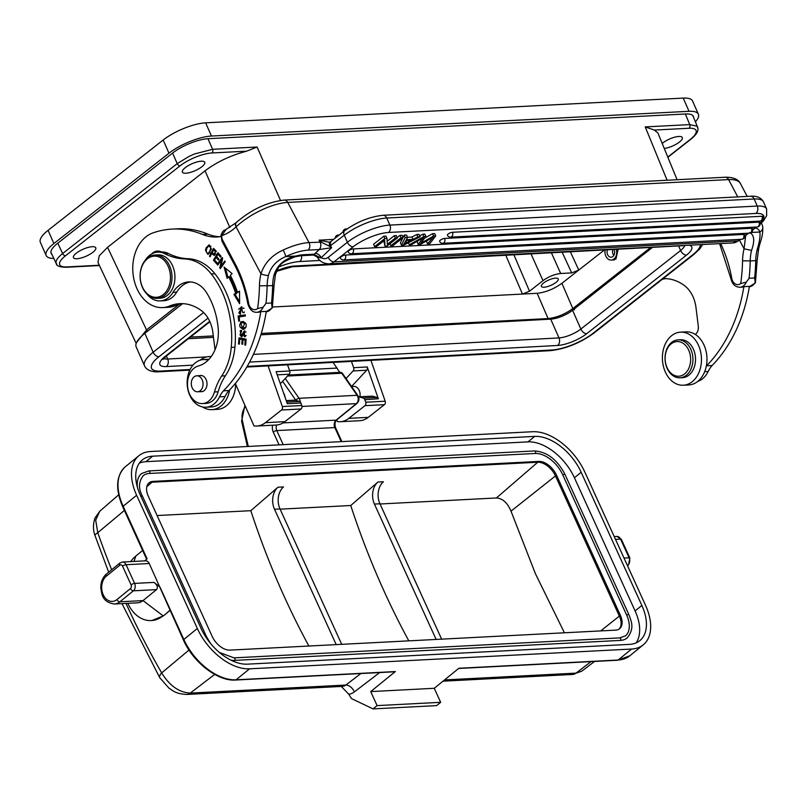 <?xml version="1.0" encoding="UTF-8"?>
<svg xmlns="http://www.w3.org/2000/svg" width="807" height="807" viewBox="0 0 807 807"><rect width="100%" height="100%" fill="white"/><g stroke="black" fill="none" stroke-linecap="round" stroke-linejoin="round"><path stroke-width="1.21" d="M241.485 330.366L240.183 330.719L241.323 336.912L242.867 335.641L244.45 331.97L244.4 336.902L244.289 330.91L241.152 335.853L239.992 334.824L241.545 331.395L241.253 330.366M241.858 336.791L240.547 335.672M240.345 331.98L241.495 330.537M268.438 275.449A5.427 1.372 -166.6 0 1 260.964 273.815C264.494 263.102 271.888 255.183 283.156 250.039A5.427 0.716 65 0 1 285.759 256.586C276.579 260.479 270.809 266.774 268.438 275.449A37.959 27.892 -93 0 0 267.117 285.95A146.42 107.573 87 0 1 265.997 303.291L263.153 307.225A10.844 7.969 87 0 1 261.004 310.382A10.844 7.969 87 0 1 256.828 312.279L258.664 312.188A10.844 7.969 -93 0 0 260.782 311.673A140.993 103.589 87 0 1 223.499 390.82A27.115 19.923 -93 0 0 219.514 396.832A23.857 17.532 87 0 1 205.936 407.232A23.857 17.532 87 0 1 190.573 396.923A23.857 17.532 87 0 1 188.767 372.713A23.857 17.532 87 0 1 203.465 359.579A23.857 17.532 87 0 1 208.115 360.174A8.131 5.972 -93 0 0 208.125 360.174L208.125 360.174M145.199 260.318A24.402 17.925 87 0 1 157.728 252.157A24.402 17.925 87 0 1 164.769 253.711A81.346 59.768 -93 0 0 184.389 258.906A54.23 39.846 87 0 1 211.252 273.946A83.837 61.594 87 0 1 219.958 287.443A83.837 61.594 87 0 1 231.256 347.393A54.23 39.846 87 0 1 221.703 375.991A54.23 39.846 -93 0 0 214.47 391.97A18.985 13.941 87 0 1 202.416 403.581L206.088 403.389A18.985 13.941 -93 0 0 218.142 391.778A54.23 39.846 87 0 1 225.375 375.8A54.23 39.846 -93 0 0 234.928 347.202A83.837 61.594 -93 0 0 223.63 287.252A83.837 61.594 -93 0 0 214.924 273.765A54.23 39.846 -93 0 0 188.061 258.714A81.346 59.768 87 0 1 168.451 253.519A24.402 17.925 -93 0 0 161.43 251.966A13.558 9.956 -93 0 0 157.415 251.058A13.558 9.956 -93 0 0 151.726 253.923M202.416 403.581A18.985 13.941 87 0 1 190.139 395.269A18.985 13.941 87 0 1 198.29 366.015A35.246 25.895 -93 0 0 218.152 328.015A65.942 48.45 -93 0 0 209.306 297.48A65.942 48.45 -93 0 0 206.733 292.961A29.829 21.91 -93 0 0 188.596 281.936A29.829 21.91 -93 0 0 173.011 292.366A24.402 17.925 87 0 1 160.25 300.9L163.922 300.708A24.402 17.925 -93 0 0 176.683 292.174A29.829 21.91 87 0 1 190.442 281.946M215.015 349.774L212.887 332.585A29.829 21.91 -93 0 0 208.912 319.703A29.829 21.91 -93 0 0 201.195 310.483A55.471 40.764 -93 0 0 179.82 303.664A55.471 40.764 -93 0 0 169.621 305.994A37.959 27.892 87 0 1 162.641 307.588A37.959 27.892 87 0 1 138.209 291.196A37.959 27.892 87 0 1 151.736 233.374A37.959 27.892 87 0 1 152.856 232.941A124.722 91.635 87 0 1 172.123 229.097A124.722 91.635 87 0 1 202.486 234.434A59.647 43.83 -93 0 0 217.002 236.986A59.647 43.83 -93 0 0 220.886 236.542M209.467 256.202L210.062 256.787L211.716 253.59L214.198 255.416L215.883 250.755L213.532 248.344L209.467 256.202L210.395 256.152M239.124 316.949L245.389 315.951L245.267 314.861L238.166 315.991L238.731 321.125L239.568 320.994L239.124 316.949M217.184 262.9L214.551 259.925L216.084 257.403L218.455 260.086L218.979 259.218L216.609 256.535L217.981 254.266L220.513 257.13L221.047 256.263L217.951 252.752L213.452 260.157L216.649 263.778L217.184 262.9M235.684 293.375L233.929 294.384L239.608 303.694L239.548 291.156L237.5 292.326A94.086 69.13 -93 0 0 230.298 275.348L232.113 273.613L224.084 267.067L227.14 278.354L228.694 276.872A91.373 67.132 87 0 1 235.684 293.375L236.784 293.314A91.373 67.132 -93 0 0 229.793 276.821L228.694 276.872M242.746 312.571L241.333 306.801L240.304 314.478L240.355 313.338L238.882 312.854L241.434 307.921L242.746 312.571L243.966 312.813M242.181 339.565L241.828 344.095L242.665 344.246L243.018 339.727L245.207 340.14L244.824 344.972L245.671 345.134L246.135 339.222L239.003 337.861L238.509 343.964L239.356 344.125L239.76 339.101L243.29 339.505L239.76 339.101M206.108 247.89L205.492 250.19L207.863 254.397L211.394 249.081L209.023 244.894L206.108 247.89L207.036 247.84M242.302 321.529L240.536 322.084L242.796 329.417L244.662 328.853C247.366 325.171 246.579 322.729 242.302 321.529M220.896 266.451L222.651 258.27L222.107 257.554L217.194 264.444L217.698 265.11L221.562 259.693L219.797 267.884L220.341 268.6L225.264 261.71L224.76 261.044L220.896 266.451L221.915 266.401M219.756 236.723A59.647 43.83 87 0 1 207.994 234.151A124.722 91.635 -93 0 0 177.631 228.815L172.123 229.097M162.641 307.588L168.149 307.306A37.959 27.892 -93 0 0 174.019 306.135A37.959 27.892 -93 0 0 175.129 305.712A55.471 40.764 87 0 1 182.584 303.644L144.857 333.362A36.88 11.5 156.2 0 0 136.171 346.889L144.483 365.742A36.88 11.5 -23.8 0 1 153.169 352.225L203.596 312.521M160.25 300.9A24.402 17.925 87 0 1 146.945 294.081M161.43 251.966A24.402 17.925 -93 0 0 161.4 251.966L157.728 252.157M159.029 252.097A13.558 9.956 87 0 1 160.2 251.441M208.983 359.286L203.465 359.579M205.936 407.232L211.444 406.95A23.857 17.532 -93 0 0 225.032 396.55A27.115 19.923 87 0 1 229.006 390.538A140.993 103.589 -93 0 0 266.3 311.391L260.782 311.673M223.499 390.82L229.006 390.538M265.997 303.291L271.505 302.998L272.201 308.052M222.54 239.982A5.427 3.985 87 0 1 221.854 235.573A2.714 0.525 -170.7 0 1 221.017 235.039L221.975 241.162A2.714 0.989 152.1 0 1 222.54 239.982L235.16 263.798A2.714 0.989 -27.9 0 0 234.605 264.968L221.975 241.162M271.505 302.998A146.42 107.573 -93 0 0 272.625 285.668L259.45 285.819A43.386 31.877 -93 0 1 260.964 273.815L236.088 226.888A5.427 3.117 -133.4 0 1 236.037 222.762L236.229 222.581C251.159 209.608 267.157 202.103 284.235 200.075A5.427 3.985 87 0 1 287.726 202.416A40.673 14.768 152.1 0 0 236.31 226.676L236.088 226.888A59.647 43.83 -93 0 1 221.854 235.573L226.031 229.42C224.84 230.842 223.882 228.411 221.017 235.039M294.938 256.818C279.565 263.203 279.777 264.151 275.429 274.592L273.946 275.157C277.346 264.908 284.649 258.543 295.866 256.061A5.427 2.633 74.6 0 1 294.938 256.818L301.283 255.688L313.61 255.052L317.383 257.12C319.552 261.286 323.335 263.536 328.762 263.879A15.726 11.55 87 0 0 333.977 261.841L738.092 240.91L740.059 239.366M317.191 256.727L320.651 257.907L314.024 254.477M328.853 242.181L319.058 240.163L321.146 242.14L321.448 241.041M345.376 255.052A3.258 2.391 87 0 1 344.75 259.34A3.258 2.391 87 0 1 344.579 259.491A3.258 2.391 87 0 1 343.5 259.904A3.258 3.258 0 0 1 340.352 257.968A3.258 1.019 156.2 0 1 341.129 256.767A3.258 1.019 156.2 0 1 345.376 255.052L743.61 234.434A3.258 1.019 156.2 0 1 744.548 234.716A3.258 3.258 0 0 1 741.734 239.286A3.258 2.391 -93 0 0 742.813 238.862A3.258 2.391 -93 0 0 742.985 238.711A3.258 2.391 -93 0 0 743.61 234.434M353.204 248.909A3.258 2.391 87 0 1 352.578 253.186A3.258 2.391 87 0 1 352.407 253.337A3.258 2.391 87 0 1 351.327 253.761A3.258 3.258 0 0 1 348.18 251.824A3.258 1.019 156.2 0 1 348.957 250.624A3.258 1.019 156.2 0 1 353.204 248.909L751.438 228.28A3.258 1.019 156.2 0 1 752.376 228.573A3.258 3.258 0 0 1 749.562 233.132A3.258 2.391 -93 0 0 750.641 232.719A3.258 2.391 -93 0 0 750.813 232.567A3.258 2.391 -93 0 0 751.438 228.28M444.617 238.428A3.258 2.391 87 0 1 443.991 242.715A3.258 2.391 87 0 1 443.82 242.867A3.258 2.391 87 0 1 442.74 243.29A3.258 3.258 0 0 1 439.593 241.354A3.258 1.019 156.2 0 1 440.37 240.153A3.258 1.019 156.2 0 1 444.617 238.428L758.953 222.157A3.258 1.019 156.2 0 1 759.881 222.45A3.258 3.258 0 0 1 757.077 227.009A3.258 2.391 -93 0 0 758.328 226.434A3.258 2.391 -93 0 0 758.953 222.157M402.854 237.863L400.454 242.846L401.493 245.197L403.762 245.086L420.084 236.744L419.045 234.393L416.805 234.504L411.963 237.026L407.535 237.258M416.805 234.504L417.844 236.865L413.002 239.386L406.355 239.729L407.596 237.399L406.557 235.039L404.156 235.16L403.066 237.419M387.148 241.293L394.3 235.674L395.339 238.035L387.31 244.329L386.987 238.458L384.828 238.569L374.609 246.589L373.57 244.239L383.789 236.219L384.828 238.569M386.987 238.458L385.948 236.108L383.789 236.219M383.779 240.869L384.979 246.054L387.148 245.943L397.357 237.924L396.318 235.563L394.3 235.674M397.205 237.581L400.01 235.382L401.049 237.732L390.83 245.752L389.952 243.744M390.83 245.752L392.938 245.641L403.157 237.621L402.118 235.271L400.01 235.382M422.797 234.201L423.836 236.552L425.864 236.451L424.825 234.091L422.797 234.201L419.721 235.937M417.986 240.829L417.138 241.979L418.177 244.339L420.719 244.198L433.248 237.117L427.559 243.845L426.52 241.495L427.367 240.476M427.559 243.845L429.717 243.734L435.709 235.937L434.67 233.586L432.522 233.697L424.583 238.166M452.445 232.285A3.258 2.391 87 0 1 451.819 236.572A3.258 2.391 87 0 1 451.648 236.723A3.258 2.391 87 0 1 450.568 237.137A3.258 3.258 0 0 1 447.421 235.2A3.258 1.019 156.2 0 1 448.198 234A3.258 1.019 156.2 0 1 452.445 232.285L761.879 216.266A3.258 1.019 156.2 0 1 762.817 216.548A3.258 3.258 0 0 1 760.002 221.118A3.258 2.391 -93 0 0 761.082 220.694A3.258 2.391 -93 0 0 761.253 220.543A3.258 2.391 -93 0 0 761.879 216.266M320.651 257.907L321.247 257.655A5.427 3.107 -133.7 0 0 315.204 253.388L314.437 254.165L303.361 254.74A27.115 9.845 152.1 0 0 295.866 256.061L285.759 256.586A35.246 12.801 -27.9 0 1 308.183 250.13L319.199 249.555A5.427 3.985 -93 0 0 320.046 242.019L319.058 240.163L333.563 239.407M328.227 257.322A5.427 3.268 51.9 0 0 333.977 261.841L353.163 246.791A5.427 3.268 -128.1 0 1 347.403 242.261A32.532 10.148 -23.8 0 1 389.882 225.092A5.427 3.985 87 0 1 388.55 232.477L755.927 213.452A5.427 3.985 -93 0 0 757.259 206.067A32.532 10.148 -23.8 0 1 766.6 208.973L763.483 201.901A32.532 10.148 156.2 0 0 754.142 198.986L386.765 218.021L389.882 225.092L757.259 206.067L754.142 198.986A5.427 3.985 -93 0 0 753.94 198.593A5.427 3.985 -93 0 0 750.449 196.242L383.073 215.277A5.427 3.985 87 0 1 386.563 217.618A5.427 3.985 87 0 1 386.765 218.021A32.532 10.148 156.2 0 0 344.286 235.19L347.403 242.261L328.227 257.322A10.299 7.566 87 0 1 321.247 257.655L331.667 247.688L329.68 246.306L344.286 235.19A5.427 3.268 -128.1 0 1 344.619 230.731L331.021 241.404A5.427 3.268 51.9 0 0 330.699 245.863L331.667 247.688L319.199 249.555L315.204 253.388M330.366 246.064L330.507 241.807M737.759 196.908L728.58 179.588L287.726 202.416L309.02 242.594L321.146 242.14L329.68 246.306C329.034 243.421 329.458 241.918 330.951 241.787M263.153 307.225L257.615 308.567A8.131 5.972 87 0 1 248.627 303.25A110.63 81.275 -93 0 0 235.16 263.798M749.663 232.557C754.313 234.908 754.938 240.859 751.539 250.422L744.064 248.788L745.668 235.513M755.382 227.887A35.246 12.801 -27.9 0 1 759.76 232.033C760.547 235.422 759.639 241.454 757.047 250.14A5.427 1.372 -166.6 0 0 758.53 249.575L757.158 260.429L755.725 260.641A37.959 27.892 87 0 1 757.047 250.14M751.378 232.466L759.76 232.033A5.427 5.024 -11.8 0 0 762.716 226.545M739.565 240.304L744.064 248.788A43.386 31.877 -93 0 0 742.551 260.802A140.993 103.589 87 0 1 740.715 283.55L746.253 282.198L749.098 278.264L754.606 277.981L755.322 282.995L749.118 286.788M746.253 282.198A10.844 7.969 87 0 1 744.104 285.365A10.844 7.969 87 0 1 739.928 287.262L741.764 287.171A10.844 7.969 -93 0 0 743.883 286.656A140.993 103.589 87 0 1 706.599 365.803A27.115 19.923 -93 0 0 706.307 366.126M697.853 381.318A23.857 17.532 -93 0 0 708.132 371.533A27.115 19.923 87 0 1 712.107 365.521A140.993 103.589 -93 0 0 749.4 286.374L743.883 286.656M662.265 279.323A55.471 40.764 87 0 1 665.684 278.627M704.662 371.704L708.132 371.533A18.985 13.941 -93 0 0 709.343 369.273M695.311 334.451A8.131 5.972 -93 0 0 698.287 326.139L695.987 307.568A29.829 21.91 -93 0 0 692.013 294.686A29.829 21.91 -93 0 0 684.296 285.466A55.471 40.764 -93 0 0 663.142 278.627M712.107 365.521L706.599 365.803M188.354 338.708L213.472 337.346M260.863 334.794L550.727 319.158A16.745 5.225 -23.8 0 0 572.587 310.302L580.858 329.054L680.614 250.503A16.745 5.225 156.2 0 0 684.629 245.651M652.55 247.345L572.587 310.302M612.099 260.025L615.953 259.047L618.142 249.192M574.513 309.848L572.819 308.567L561.914 283.297L604.423 249.938M570.347 251.774L578.78 270.063L571.709 272.917L560.673 273.492L551.423 252.793M561.914 283.297C553.925 289.017 545.673 292.356 537.169 293.304L548.084 318.573C556.608 317.655 564.85 314.316 572.819 308.567L650.704 247.436M272.423 307.013L522.462 294.071L529.533 291.206L542.99 280.644C548.699 276.559 554.601 274.178 560.673 273.492M505.777 255.254L522.462 294.071L537.169 293.304M543.605 282.985A9.22 2.875 156.2 0 0 541.416 286.384A9.22 2.875 156.2 0 0 547.297 286.636A9.22 2.875 156.2 0 0 556.094 282.339A9.22 2.875 156.2 0 0 558.293 278.95A9.22 2.875 156.2 0 0 552.412 278.697A9.22 2.875 156.2 0 0 543.605 282.985M677.083 179.729L657.907 132.984L654.326 130.058L645.227 126.911L689.743 124.611A2.714 1.987 87 0 1 689.057 128.263A24.402 7.606 -23.8 0 1 690.267 139.419L667.793 157.072M664.242 148.427A12.206 3.803 156.2 0 0 679.423 142.042A12.206 3.803 156.2 0 0 682.318 137.553A12.206 3.803 156.2 0 0 674.551 137.22A12.206 3.803 156.2 0 0 662.89 142.9A12.206 3.803 156.2 0 0 662.204 143.464M697.752 127.859L696.925 126.174L689.743 124.611L685.385 113.989M697.571 127.133L692.809 115.522M147.701 331.122A1.624 0.978 -128.1 0 1 146.541 329.922L136.585 342.461M179.114 304.36L146.541 329.922L107.563 247.325L99.241 255.839L97.95 262.386L136.191 343.429M55.996 262.729L56.823 264.414L55.996 262.729C55.834 260.278 58.054 257.211 62.643 253.539A2.714 1.634 51.9 0 0 65.508 255.758A24.402 7.606 -23.8 0 0 66.719 266.925L99.291 265.241M107.563 247.325L205.049 170.812L229.844 227.473M280.493 200.449L257.1 147.015L246.649 151.171C230.852 155.327 216.992 161.874 205.049 170.812M201.831 166.777A12.206 3.803 156.2 0 0 204.736 162.288A12.206 3.803 156.2 0 0 196.958 161.955A12.206 3.803 156.2 0 0 185.297 167.634A12.206 3.803 156.2 0 0 182.402 172.123A12.206 3.803 156.2 0 0 190.18 172.456A12.206 3.803 156.2 0 0 201.831 166.777M92.886 252.288A12.206 3.803 156.2 0 0 95.781 247.799A12.206 3.803 156.2 0 0 88.003 247.467A12.206 3.803 156.2 0 0 76.352 253.146A12.206 3.803 156.2 0 0 73.447 257.635A12.206 3.803 156.2 0 0 81.225 257.968A12.206 3.803 156.2 0 0 92.886 252.288M246.649 151.171L211.908 152.967A24.402 7.606 -23.8 0 0 180.062 165.849A2.714 1.634 -128.1 0 1 177.207 163.629L189.131 156.366L194.628 153.915L212.594 149.315L257.1 147.015M53.817 258.462A32.532 10.148 -23.8 0 1 46.17 255.516A32.532 10.148 -23.8 0 1 53.898 243.532L168.976 153.209A32.532 10.148 -23.8 0 1 211.454 136.04L689.037 111.305A32.532 10.148 -23.8 0 1 698.388 114.211A32.532 10.148 -23.8 0 1 695.402 121.847M693.657 117.59A27.115 8.453 156.2 0 0 693.425 116.4A27.115 8.453 156.2 0 0 685.637 113.979L208.045 138.703A27.115 8.453 156.2 0 0 172.658 153.017L57.569 243.341A27.115 8.453 156.2 0 0 51.134 253.327A27.115 8.453 156.2 0 0 51.85 254.306M268.106 365.894L282.329 406.536A2.714 1.987 87 0 1 281.572 409.996L265.412 422.676A26.036 19.126 87 0 1 256.777 426.046A26.036 19.126 87 0 1 254.003 425.914L235.634 384.233M351.57 386.482L366.711 370.211A2.714 1.987 -93 0 0 367.235 366.973L378.342 398.769L376.99 397.437L372.854 396.257A4.62 3.399 -93 0 0 372.017 396.156L358.56 396.852A4.62 3.399 87 0 1 359.266 396.953L363.392 398.144A2.714 1.987 87 0 1 364.744 399.455A2.714 1.987 87 0 1 364.835 399.697L365.722 402.219A2.714 1.987 87 0 1 364.966 405.679L348.806 418.359A26.036 19.126 87 0 1 340.171 421.728L359.65 420.719A26.036 19.126 -93 0 0 368.274 417.35L384.435 404.67A2.714 1.987 -93 0 0 385.191 401.21L370.897 360.346M340.171 421.728A26.036 19.126 87 0 1 337.397 421.597L336.67 419.953M351.438 361.395L353.637 367.679A2.714 1.987 87 0 1 353.123 370.917L346.032 378.533M339.737 372.38L333.099 362.383M337.124 368.073L289.552 370.534M285.083 397.316A8.131 5.972 -93 0 0 283.63 393.15M631.639 649.04L249.565 668.821A48.803 29.163 -129.1 0 1 197.332 628.482L136.635 495.286A48.803 29.163 -129.1 0 1 138.895 455.713A48.803 29.163 -129.1 0 1 150.526 451.517L532.6 431.725A48.803 29.163 -129.1 0 1 584.833 472.075L645.529 605.27A48.803 29.163 -129.1 0 1 643.27 644.833A48.803 29.163 -129.1 0 1 631.639 649.04L618.142 660.015A48.803 29.163 50.9 0 0 629.783 655.809L617.587 660.237A1.624 1.19 -93 0 0 618.142 660.015L458.89 668.267L434.267 688.29L370.716 691.589L377.101 705.611L373.056 708.899L351.559 698.62A704.198 517.388 87 0 1 348.725 694.191A18.985 13.941 -93 0 0 354.404 691.881L379.663 672.564M341.28 686.444L348.725 694.191M629.51 644.369L247.436 664.151A43.386 25.925 50.9 0 1 201.004 628.29L140.307 495.095A43.386 25.925 50.9 0 1 142.314 459.919A43.386 25.925 50.9 0 1 152.654 456.187L534.728 436.395A43.386 25.925 50.9 0 1 581.161 472.266L641.858 605.452A43.386 25.925 50.9 0 1 639.85 640.627A43.386 25.925 50.9 0 1 629.51 644.369M370.716 691.589L395.329 671.555A1.624 1.19 -93 0 1 394.774 671.777L235.523 680.029C217.84 681.481 193.216 662.365 183.461 640.072A1.624 0.525 -24.5 0 1 183.845 639.457L197.332 628.482M249.565 668.821L236.078 679.807A48.803 29.163 50.9 0 1 183.845 639.457L159.887 586.881L153.966 582.402C157.325 584.934 158.172 587.345 156.508 589.624L133.367 590.825L119.87 601.8A2.714 1.624 50.9 0 1 116.975 599.551A13.558 9.956 87 0 1 116.299 600.055A13.558 9.956 87 0 1 103.014 594.275A13.558 9.956 87 0 1 106.322 576.188L119.809 565.213A2.714 1.624 -129.1 0 1 119.92 563.034L122.432 562.035L145.583 560.835A5.427 3.985 -93 0 1 149.234 563.508L183.461 640.072M156.508 589.624L143.021 600.6L163.115 615.822A34.701 25.501 87 0 1 151.282 620.573A34.701 25.501 87 0 1 127.899 603.475A34.701 25.501 87 0 1 127.839 603.323M169.904 610.304L163.579 615.791L151.877 620.543M114.322 604.019L137.472 602.829A16.271 11.954 -93 0 0 143.021 600.6L119.87 601.8A16.271 11.954 87 0 1 119.073 602.395A16.271 11.954 87 0 1 114.322 604.019C102.166 601.941 101.944 594.628 100.825 588.333C100.673 582.22 102.55 577.439 106.453 573.989A2.714 1.624 50.9 0 0 106.322 576.188M130.704 561.611A34.701 25.501 87 0 1 135.858 556.003L142.637 550.485M169.964 610.455L163.579 615.791M146.571 558.242L147.106 558.837L144.584 560.895M214.692 674.41L190.25 693.102C179.023 692.426 169.5 685.688 161.672 672.887A693.112 498.222 86 0 1 126.023 603.414M434.267 688.29L440.662 702.312L436.607 705.611L373.056 708.899M377.101 705.611L440.662 702.312M443.013 681.179L572.466 674.47A10.844 7.969 -93 0 0 572.476 674.47L581.766 671.182L575.996 673.129L591.047 661.609M124.389 510.438L97.778 532.691L95.69 520.142L99.775 511.245L118.679 494.802M139.329 463.147A43.386 25.925 -129.1 0 1 145.916 461.675L527.99 441.883A43.386 25.925 -129.1 0 1 574.413 477.754L635.109 610.949A43.386 25.925 -129.1 0 1 636.087 642.897M148.337 471.117A1.352 0.999 87 0 1 148.801 470.935L141.548 473.568A28.467 17.018 50.9 0 0 137.452 487.458M231.004 660.176A28.467 17.018 50.9 0 0 234.595 660.388L620.341 640.415A28.467 17.018 50.9 0 0 627.13 637.964C635.139 627.987 631.094 621.017 628.764 614.359L564.87 474.163L562.711 474.768A25.753 15.394 -129.1 0 0 535.152 453.473L149.406 473.457A25.753 15.394 -129.1 0 0 143.263 475.666C138.572 481.739 138.279 488.528 142.385 496.043L140.842 496.265M620.341 640.415A1.352 0.999 -93 0 0 619.736 637.893L625.415 635.855A25.753 15.394 -129.1 0 0 626.605 614.974L562.711 474.768M229.914 650.119L615.66 630.136A16.554 9.886 50.9 0 0 619.605 628.714A16.554 9.886 50.9 0 0 620.371 615.297L556.477 475.091A16.554 9.886 50.9 0 0 538.763 461.412L153.017 481.386A16.554 9.886 50.9 0 0 149.073 482.818A16.554 9.886 50.9 0 0 148.306 496.234L212.201 636.43A16.554 9.886 50.9 0 0 229.914 650.119M308.889 646.024A693.344 509.419 87 0 1 250.816 510.69L277.971 487.216A16.271 11.954 -93 0 0 274.501 509.247L336.196 644.611M280.11 509.167L350.742 505.515L377.898 482.041A16.271 11.954 -93 0 0 374.428 504.072L436.123 639.437M157.103 515.542L250.816 510.69M380.036 503.992L496.406 497.969L537.755 462.24L152.009 482.213L146.793 486.712M441.631 639.154L379.946 503.79A16.271 11.954 87 0 1 383.406 481.759L377.898 482.041M408.816 640.849A693.344 509.419 87 0 1 350.742 505.515M277.971 487.216L283.479 486.934A16.271 11.954 87 0 0 280.019 508.965L341.704 644.329M496.406 497.969C502.66 498.423 507.522 502.811 511.002 511.154L535.444 573.767L564.416 632.789M538.763 461.412L537.755 462.24A16.554 9.886 -129.1 0 1 555.458 475.918L511.002 511.154M148.589 483.252A16.554 9.886 -129.1 0 1 152.009 482.213L153.017 481.386M600.69 630.913L619.352 616.114L555.458 475.918L556.477 475.091M620.371 615.297L619.352 616.114A16.554 9.886 -129.1 0 1 619.07 629.097M256.777 426.046L276.246 425.037A26.036 19.126 -93 0 0 284.881 421.668L301.041 408.988A2.714 1.987 -93 0 0 301.798 405.528L300.91 403.006A2.714 1.987 -93 0 0 299.468 401.452L295.342 400.262A4.62 3.399 -93 0 0 294.505 400.171L286.233 400.595M280.342 383.749L289.199 374.226A2.714 1.987 -93 0 0 289.713 370.988L287.564 364.845M300.91 403.006L287.322 403.712L276.125 371.694L289.713 370.988M359.922 396.782A8.131 5.972 -93 0 0 353.708 386.392L351.58 386.503M698.388 114.211L692.567 101.016A32.532 10.148 156.2 0 0 683.226 98.101L205.634 122.835A32.532 10.148 156.2 0 0 163.165 140.015L48.077 230.328A32.532 10.148 156.2 0 0 40.35 242.312L46.17 255.516M616.276 249.292A7.999 5.881 87 0 1 614.319 258.664A7.999 5.881 87 0 1 611.242 260.066A7.999 5.881 87 0 1 605.119 249.898M607.389 249.777A5.155 3.783 -93 0 0 611.091 257.221A5.155 3.783 -93 0 0 613.078 256.323A5.155 3.783 -93 0 0 614.006 249.424M613.764 255.456A5.155 3.783 87 0 1 612.896 249.474M683.297 385.221L688.815 384.939A26.57 19.519 -93 0 0 705.348 369.808A26.57 19.519 -93 0 0 702.665 342.43A26.57 19.519 -93 0 0 686.061 331.869L680.553 332.151A26.57 19.519 87 0 1 697.157 342.723A26.57 19.519 87 0 1 699.84 370.09A26.57 19.519 87 0 1 683.297 385.221A26.57 19.519 87 0 1 666.703 374.66A26.57 19.519 87 0 1 664.01 347.292A26.57 19.519 87 0 1 680.553 332.151M679.968 377.797L682.54 377.666A18.985 13.941 -93 0 0 684.911 377.262A18.985 13.941 -93 0 0 695.352 356.361A18.985 13.941 -93 0 0 680.573 339.757L678.001 339.888A18.985 13.941 87 0 1 692.779 356.492A18.985 13.941 87 0 1 682.339 377.394A18.985 13.941 87 0 1 679.968 377.797A18.985 13.941 87 0 1 665.2 361.183A18.985 13.941 87 0 1 675.641 340.292A18.985 13.941 87 0 1 678.001 339.888M680.947 375.86A17.351 12.751 87 0 1 665.493 362.514A17.351 12.751 87 0 1 674.823 341.936A17.351 12.751 87 0 1 690.278 355.282A17.351 12.751 87 0 1 680.947 375.86M413.002 239.386L411.963 237.026M420.084 236.744L417.844 236.865M407.596 237.399L405.195 237.52L404.156 235.16M405.195 237.52L401.493 245.197M406.557 242.725L411.298 240.274L405.901 240.557L403.752 244.299L406.557 242.725L405.739 240.859M397.357 237.924L395.339 238.035M374.609 246.589L376.627 246.488L384.646 240.193L384.979 246.054M403.157 237.621L401.049 237.732M425.864 236.451L420.74 243.3L433.561 236.048L432.522 233.697M435.709 235.937L433.561 236.048M418.177 244.339L423.453 237.621L411.378 244.682L409.26 244.793L408.352 242.736M423.836 236.552L409.26 244.793M200.166 360.184A26.57 19.519 87 0 1 209.205 356.563A26.57 19.519 87 0 1 211.192 356.593M229.632 389.902A26.57 19.519 87 0 1 211.959 409.633A26.57 19.519 87 0 1 202.597 406.97M211.959 409.633L217.466 409.351A26.57 19.519 -93 0 0 235.634 383.133M200.358 391.637A8.131 5.972 -93 0 0 201.447 391.718A8.131 5.972 -93 0 0 206.451 387.269A8.131 5.972 -93 0 0 205.876 379.038A8.131 5.972 -93 0 0 200.61 375.467A8.131 5.972 -93 0 0 199.531 375.659M157.173 298.348L160.109 298.197A21.688 15.938 -93 0 0 168.451 294.384A21.688 15.938 -93 0 0 173.959 269.699A21.688 15.938 -93 0 0 157.869 254.871L154.924 255.022A21.688 15.938 87 0 1 168.895 264.393A21.688 15.938 87 0 1 165.516 294.535A21.688 15.938 87 0 1 157.173 298.348A21.688 15.938 87 0 1 143.202 288.977A21.688 15.938 87 0 1 146.581 258.825A21.688 15.938 87 0 1 154.924 255.022M200.207 377.081A7.999 5.881 87 0 1 202.89 385.917A7.999 5.881 87 0 1 197.584 391.778A7.999 5.881 87 0 1 194.134 390.507A7.999 5.881 87 0 1 191.451 381.671A7.999 5.881 87 0 1 196.757 375.81A7.999 5.881 87 0 1 200.207 377.081M146.319 259.753A20.609 15.141 87 0 1 167.513 265.039A20.609 15.141 87 0 1 164.305 293.687A20.609 15.141 87 0 1 143.111 288.402A20.609 15.141 87 0 1 146.319 259.753M211.716 253.59L212.816 253.539L214.753 255.234M211.888 253.58L212.312 252.773M213.825 249.847L214.238 249.04M214.238 254.255L212.191 252.662L213.653 249.857L215.328 251.602L214.238 254.255L215.802 254.003M216.427 251.542L214.753 249.797L213.653 249.857M215.328 251.602L216.236 251.552M239.376 316.909L239.275 315.94L238.166 315.991M239.275 315.94L245.288 314.982M218.919 259.309L217.184 257.342L216.084 257.403M220.987 256.354L219.09 254.205L217.981 254.266M217.123 263.001L214.561 260.096L213.452 260.157M216.195 257.393L216.669 256.606M218.102 254.255L218.586 253.469M239.598 301.818L235.029 294.323L236.784 293.314M235.029 294.323L233.929 294.384M228.028 277.507L225.516 268.237M237.5 292.326L239.548 291.731M240.315 314.216L238.842 312.823M238.68 309.202L241.868 306.811M243.845 312.511L244.45 311.966M244.118 308.335L241.434 307.921M242.675 344.044L241.828 344.095M246.074 340.04L243.018 339.727M246.064 340.1L245.207 340.14M245.681 344.932L244.824 344.972M239.366 343.923L238.509 343.964M240.002 339.091L240.083 338.062M207.853 246.579L209.568 244.965M208.418 254.276L207.006 253.015M209.638 253.035L208.539 253.095C206.38 253.559 205.785 252.006 206.753 248.445L208.388 246.165C211.242 246.831 211.293 249.141 208.539 253.095L210.173 252.601M210.99 246.256L208.388 246.165M240.335 323.557L241.636 322.023L243.401 321.468M243.351 329.357L240.526 327.581C238.993 325.15 239.598 323.506 242.342 322.649L244.692 323.385L242.736 328.288L240.547 327.592M243.442 322.598L245.792 323.325M242.736 328.288L245.964 327.289M243.855 332.292L244.864 330.981M245.318 336.62L245.278 335.793L244.188 335.853L246.185 335.44M246.044 332.05L244.45 331.97M241.152 335.853L242.998 335.278M218.213 264.383L217.194 264.444M221.643 259.693L222.651 258.28M222.359 259.652L221.562 259.693M221.199 266.431L220.906 267.813L219.797 267.884M240.183 330.719L241.293 330.658M202.486 234.434L207.994 234.151M175.129 305.712L169.621 305.994M173.011 292.366L176.683 292.174M168.451 253.519L164.769 253.711M219.514 396.832L225.032 396.55M266.229 311.795A10.844 7.969 -93 0 0 270.184 309.908A10.844 7.969 -93 0 0 272.342 306.741M226.021 229.41L236.037 222.762A5.427 3.117 -133.4 0 1 236.138 222.671M273.946 275.157A37.959 27.892 87 0 0 272.625 285.668L274.057 285.446L272.332 307.669M303.361 254.74A5.427 3.985 87 0 1 301.283 255.688M725.079 177.237C733.2 177.086 738.314 179.194 740.433 183.582A40.673 14.768 152.1 0 0 728.58 179.588A5.427 3.985 -93 0 0 725.079 177.237L284.235 200.075M353.163 246.791A27.115 8.453 -23.8 0 1 388.55 232.477M755.927 213.452A27.115 8.453 -23.8 0 1 760.144 223.368M744.8 235.654L747.887 233.223M752.628 229.501L755.725 227.08M732.877 242.947A15.726 11.55 -93 0 0 738.092 240.91A5.427 3.268 51.9 0 0 739.363 240.466L732.877 242.947L328.762 263.879M283.156 250.039A40.673 14.768 -27.9 0 1 309.02 242.594A5.427 3.985 87 0 1 308.183 250.13M259.45 285.819A140.993 103.589 87 0 1 257.615 308.567M234.605 264.968C240.829 276.751 245.227 289.642 247.789 303.644L248.627 303.25M236.199 222.611A5.427 3.067 46.5 0 0 236.31 226.676M751.539 250.422A37.959 27.892 -93 0 0 750.217 260.933L755.725 260.641A146.42 107.573 -93 0 1 754.606 277.981M749.33 286.778A10.844 7.969 -93 0 0 753.284 284.881A10.844 7.969 -93 0 0 755.443 281.724M761.294 223.065A40.673 14.768 -27.9 0 1 761.727 223.751L761.344 223.025M740.715 283.55A8.131 5.972 87 0 1 731.727 278.223A110.63 81.275 -93 0 0 720.681 243.583M749.098 278.264A146.42 107.573 87 0 0 750.217 260.933L742.551 260.802M739.928 287.262C735.217 287.05 732.201 284.175 730.9 278.627L731.727 278.233M190.129 369.495L160.623 371.079A5.427 3.974 86.9 0 1 158.838 371.785L189.827 370.11M246.811 367.044L550.132 350.682A5.427 3.974 -93.1 0 0 551.917 349.986L247.174 366.418M319.986 260.449L299.74 261.549A31.453 9.805 -23.8 0 0 279.061 266.824M700.405 244.632A31.453 9.805 -23.8 0 1 692.729 254.79L592.974 333.331A31.453 9.805 -23.8 0 1 551.917 349.986M160.623 371.079A31.453 9.805 -23.8 0 1 158.939 356.744L208.004 318.109M689.168 245.207A22.293 6.95 156.2 0 1 686.505 255.123L586.739 333.664A22.293 6.95 156.2 0 1 557.647 345.467L249.595 362.081M192.994 365.137L166.353 366.57A22.293 6.95 156.2 0 1 165.163 356.401L209.709 321.327M276.64 270.96A22.293 6.95 156.2 0 1 294.01 266.058L473.416 256.384M301.525 255.678A5.427 3.974 86.9 0 1 299.74 261.549M592.974 333.331A5.427 3.278 51.8 0 0 594.245 332.877C580.223 343.036 565.515 348.967 550.132 350.682M594.245 332.877L694 254.336A5.427 3.278 -128.2 0 1 692.729 254.79M144.857 333.362L153.169 352.225A5.427 3.278 51.8 0 0 158.939 356.744M166.373 356.008L167.705 359.014A5.538 4.065 86.9 0 1 166.353 366.57M557.647 345.467A5.538 4.065 -93.1 0 0 558.999 337.921L550.727 319.158M253.398 354.394L558.999 337.921A16.745 5.225 156.2 0 0 580.858 329.054A5.538 3.349 51.8 0 0 586.739 333.664M163.76 358.449A16.745 5.225 156.2 0 0 167.705 359.014L206.703 356.916M686.505 255.123A5.538 3.349 -128.2 0 1 680.614 250.503L678.596 245.933M562.156 252.218L571.709 272.917M261.276 333.432L548.084 318.573A1.624 1.19 -93 0 1 548.225 319.3M190.391 337.094L213.29 335.914M689.057 128.263L654.326 130.058M645.227 126.911L667.107 180.243M211.918 152.967A2.714 1.987 87 0 0 212.594 149.315L207.954 138.713M667.873 157.274L690.903 139.197A2.714 1.634 -128.1 0 1 690.267 139.429M50.902 252.278L56.248 263.607C56.46 265.876 59.647 267.107 65.821 267.278A2.714 1.987 -93 0 0 65.821 267.278L65.821 267.278A2.714 1.987 -93 0 0 66.719 266.925M180.062 165.849L65.498 255.769M57.761 243.189L62.643 253.539L177.207 163.629L172.587 153.068M285.244 378.473L299.054 398.305L357.098 395.299L341.744 373.238A2.714 1.987 -93 0 0 340.171 372.35L288.442 375.033M283.096 422.898L336.065 420.154L356.371 403.631A5.427 3.985 -93 0 0 357.098 395.299A2.714 1.19 -34.8 0 1 357.905 395.591L342.541 373.51A2.714 1.19 145.2 0 0 341.744 373.238L287.504 376.042M282.611 381.297L295.786 400.232A2.714 1.19 -34.8 0 1 299.054 398.305A5.427 3.985 87 0 1 300.184 401.856M248.324 446.442A701.485 515.391 87 0 1 242.423 420.719A13.558 9.956 87 0 1 245.54 406.708M279.091 444.859L273.25 432.048A8.131 5.972 -93 0 1 272.605 425.228M244.925 405.306L241.606 421.193L242.423 420.719M624.023 558.061L629.097 557.798L620.573 539.096L615.499 539.369M614.228 536.564L616.921 536.433L621.36 539.348A2.714 0.868 155.5 0 0 620.573 539.096A5.427 3.985 -93 0 0 616.982 536.423M627.432 565.556L627.856 565.213A5.427 3.985 -93 0 0 629.097 557.798A2.714 0.868 -24.5 0 1 629.874 558.041L628.502 564.981A2.714 1.624 -129.1 0 1 627.856 565.213L627.291 565.243M276.68 425.007A5.427 3.985 -93 0 0 276.781 430.585L283.186 444.647M341.23 441.641L334.824 427.579A5.427 3.985 87 0 1 336.065 420.154A2.714 1.624 50.9 0 0 336.711 419.922C334.895 421.637 334.522 424.27 335.601 427.821A2.714 0.868 155.5 0 0 334.824 427.579L276.781 430.585A2.714 0.868 155.5 0 0 273.25 432.048M357.037 403.379A2.714 1.624 -129.1 0 1 356.371 403.631L301.989 406.446M136.635 495.286L123.138 506.261A1.624 0.525 155.5 0 0 122.765 506.877C115.169 489.022 116.047 475.626 125.408 466.688A48.803 29.163 50.9 0 0 123.138 506.261L147.106 558.837M235.523 680.029A1.624 1.19 87 0 0 236.078 679.807L395.329 671.555M149.234 563.508L126.084 564.708L134.608 583.4A5.427 3.985 87 0 1 133.367 590.825A2.714 1.624 -129.1 0 1 130.462 588.575L116.975 599.551M119.809 565.213A2.714 1.987 87 0 1 122.563 566.181L131.087 584.873A2.714 1.987 87 0 1 130.462 588.575M135.858 556.003L134.012 561.44M111.659 569.752A693.112 498.222 86 0 1 97.778 532.691A10.844 2.673 160.8 0 0 95.065 535.737L108.683 572.173M121.978 603.626L159.806 677.799A10.844 4.247 -30.1 0 1 161.672 672.887L188.999 650.049M131.087 584.873A2.714 0.868 -24.5 0 1 134.608 583.4L153.966 582.402M122.493 562.035A5.427 3.985 87 0 1 126.084 564.708A2.714 0.868 155.5 0 0 122.563 566.181M360.89 673.532L345.83 685.052L190.25 693.102A10.844 7.969 87 0 1 186.73 694.454A10.844 7.969 87 0 1 186.72 694.454L342.309 686.394A10.844 7.969 -93 0 0 345.83 685.052A8.131 4.933 -127.4 0 1 354.404 691.881M444.546 679.938L575.996 673.129A10.844 7.969 -93 0 1 572.476 674.47M152.654 456.187L145.916 461.675M527.99 441.883L534.728 436.395M581.161 472.266L574.413 477.754M635.109 610.949L641.858 605.452M535.152 453.473A1.352 0.999 -93 0 0 534.547 450.952L148.801 470.935A1.352 0.999 87 0 1 149.406 473.457M626.605 614.974L628.764 614.359M619.736 637.893L233.99 657.866A1.352 0.999 87 0 1 234.595 660.388M205.321 636.229L206.279 636.239L210.324 643.179M379.946 503.79L374.428 504.072M280.019 508.965L274.501 509.247M265.412 422.676L284.881 421.668M301.041 408.988L281.572 409.996M282.329 406.536L301.798 405.528M289.199 374.226L277.225 374.841M295.342 400.262L286.283 400.736M286.757 402.108L299.468 401.452M378.342 398.769L364.835 399.697M365.722 402.219L385.191 401.21M353.637 367.679L367.235 366.973M363.392 398.144L376.99 397.437M372.854 396.257L359.266 396.953M366.711 370.211L353.123 370.917M384.435 404.67L364.966 405.679M348.806 418.359L368.274 417.35M689.037 111.305L683.226 98.101M205.634 122.835L211.454 136.04M168.976 153.209L163.165 140.015M48.077 230.328L53.898 243.532M531.036 253.892L542.99 280.644M529.533 291.206L513.898 254.82M165.163 356.401A5.538 3.349 51.8 0 0 166.464 355.937L163.044 359.468M294.01 266.058A5.538 4.065 86.9 0 1 292.184 266.774L276.478 271.334M292.184 266.774L683.479 245.671A5.538 4.065 -93.1 0 0 684.457 245.459M422.061 241.545L422.404 242.332M421.072 240.395L420.598 239.316M347.192 228.835L346.102 228.885A3.258 2.391 87 0 1 346.909 229.037M339.202 234.988L338.274 235.039A3.258 2.391 87 0 1 338.99 235.15M184.389 258.906L188.061 258.714M214.924 273.765L211.252 273.946M234.928 347.202L231.256 347.393M221.703 375.991L225.375 375.8M218.142 391.778L214.47 391.97M206.249 250.15L205.492 250.19M241.636 322.023L240.536 322.084M245.772 323.335L244.692 323.385M243.109 334.905L242.06 334.955M242.443 333.523L243.442 333.462M272.221 308.012L266.017 311.805M330.325 241.878L328.681 242.191M383.073 215.277C369.667 216.74 356.855 221.885 344.619 230.731M247.789 303.644C249.666 309.666 252.682 312.541 256.828 312.279M761.727 223.751L762.706 226.464C763.301 237.258 760.023 241.011 758.53 249.575M755.433 282.642L757.158 260.429M740.433 183.582L747.232 196.414M763.483 201.901C761.132 197.624 756.795 195.738 750.449 196.242M739.363 240.466L740.806 239.326M744.821 236.189L748.644 233.183M752.649 230.035L756.472 227.039M766.6 208.973L766.65 215.741L763.372 220.936L760.144 224.094M730.9 278.627L719.582 243.633M702.665 244.511L699.79 248.889L694 254.336M144.483 365.742C147.641 372.733 157.94 371.876 158.838 371.785M690.903 139.197C696.774 134.436 698.993 130.401 697.561 127.113M65.821 267.278L99.432 265.543M241.606 421.193L247.406 446.493M621.36 539.348L629.874 558.041M628.502 564.981L627.533 565.768M357.894 395.581C359.539 398.476 359.246 401.079 357.017 403.399L336.711 419.922M335.601 427.821L341.886 441.6M342.541 373.51A2.714 2.714 0 0 0 340.171 372.35M125.408 466.688L138.895 455.713M629.783 655.809L643.27 644.833M617.587 660.237L458.638 668.468M152.029 620.533L151.282 620.573M119.94 563.014L106.453 573.989M146.491 558.948L122.765 506.877M159.806 677.799L168.895 688.058C172.96 690.52 174.958 693.748 186.72 694.454M581.766 671.182L594.588 661.427M95.065 535.737C94.812 534.819 91.685 528.262 94.964 518.044L99.775 511.245M564.87 474.163C557.082 459.506 546.975 451.769 534.547 450.952M233.99 657.866L219.363 652.419M142.385 496.043L206.279 636.239M614.329 259.904L611.242 260.066M209.901 321.741L166.464 355.937M683.479 245.671L685.284 245.409M741.734 239.286L343.5 259.904M749.562 233.132L351.327 253.761M442.74 243.29L757.077 227.009M760.002 221.118L450.568 237.137M346.102 228.885A3.258 3.258 0 0 0 343.025 231.982M338.274 235.039A3.258 3.258 0 0 0 335.187 238.136M275.429 274.592L274.057 285.446M209.205 356.563L211.293 356.452M197.584 391.778L202.527 391.526M196.757 375.81L201.7 375.548"/></g></svg>
